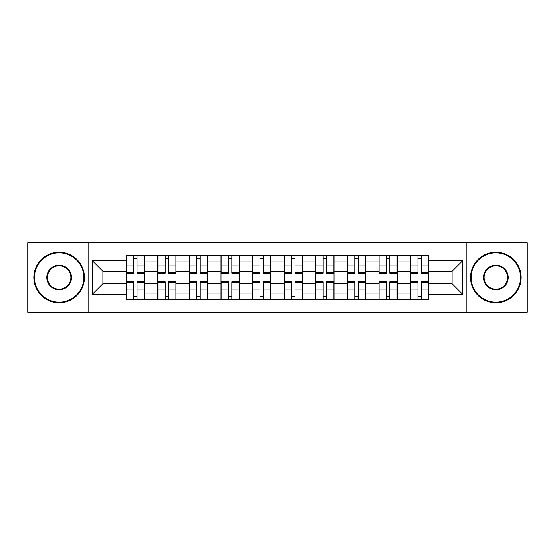 <?xml version="1.0" encoding="UTF-8"?>
<svg xmlns="http://www.w3.org/2000/svg" width="555" height="555" viewBox="0 0 555 555"><rect width="100%" height="100%" fill="white"/><g stroke="black" fill="none" stroke-linecap="round" stroke-linejoin="round"><path stroke-width="0.83" d="M466.887 312.236L527.25 312.236L527.25 242.764L27.75 242.764L27.75 312.236L466.887 312.236L466.887 242.764M157.793 299.277L157.793 261.904L144.425 261.904L144.425 299.277M144.425 261.904L144.425 255.723M157.793 261.904L157.793 255.723M176.018 255.723L176.018 299.277M189.387 299.277L189.387 255.723M207.619 255.723L207.619 299.277M220.987 299.277L220.987 255.723M239.219 255.723L239.219 299.277M252.587 299.277L252.587 255.723M270.812 255.723L270.812 299.277M284.188 299.277L284.188 255.723M302.413 255.723L302.413 299.277M315.781 299.277L315.781 255.723M334.013 255.723L334.013 299.277M347.381 299.277L347.381 255.723M365.613 255.723L365.613 299.277M378.982 299.277L378.982 255.723M397.207 255.723L397.207 299.277M410.575 299.277L410.575 255.723M410.575 283.778L397.207 283.778M378.982 283.778L365.613 283.778M347.381 283.778L334.013 283.778M315.781 283.778L302.413 283.778M284.188 283.778L270.812 283.778M252.587 283.778L239.219 283.778M220.987 283.778L207.619 283.778M189.387 283.778L176.018 283.778M157.793 283.778L144.425 283.778M410.575 271.222L397.207 271.222M378.982 271.222L365.613 271.222M347.381 271.222L334.013 271.222M315.781 271.222L302.413 271.222M284.188 271.222L270.812 271.222M252.587 271.222L239.219 271.222M220.987 271.222L207.619 271.222M189.387 271.222L176.018 271.222M157.793 271.222L144.425 271.222M102.897 283.778L126.193 283.778L126.193 271.222L102.897 271.222L102.897 283.778L92.165 294.518L92.165 260.482L126.193 260.482L126.193 271.222M428.807 271.222L428.807 283.778L452.103 283.778L452.103 271.222L428.807 271.222L428.807 255.723L126.193 255.723L126.193 260.482M428.807 260.482L462.835 260.482L462.835 294.518L428.807 294.518L428.807 283.778M126.193 283.778L126.193 299.277L428.807 299.277L428.807 294.518M126.193 294.518L92.165 294.518M88.113 312.236L88.113 242.764M137.03 296.238L133.582 296.238M133.582 258.762L137.03 258.762M168.63 296.238L165.182 296.238M165.182 258.762L168.63 258.762M200.223 296.238L196.782 296.238M196.782 258.762L200.223 258.762M231.824 296.238L228.382 296.238M228.382 258.762L231.824 258.762M263.424 296.238L259.976 296.238M259.976 258.762L263.424 258.762M295.024 296.238L291.576 296.238M291.576 258.762L295.024 258.762M326.618 296.238L323.176 296.238M323.176 258.762L326.618 258.762M358.218 296.238L354.777 296.238M354.777 258.762L358.218 258.762M389.818 296.238L386.37 296.238M386.37 258.762L389.818 258.762M421.418 296.238L417.971 296.238M417.971 258.762L421.418 258.762M92.165 260.482L102.897 271.222M452.103 283.778L462.835 294.518M452.103 271.222L462.835 260.482M137.03 272.72L144.321 272.72L144.321 273.143L137.03 273.143L137.03 255.931L144.321 255.931L140.269 255.931M144.321 272.72L144.321 255.931M133.582 258.561L137.03 258.561M130.342 255.931L126.29 255.931L126.29 273.143L133.582 273.143L133.582 255.931L130.647 255.931M126.29 255.931L139.964 255.931M133.582 282.28L126.29 282.28L126.29 281.857L133.582 281.857L133.582 299.069L126.29 299.069L130.342 299.069M126.29 282.28L126.29 299.069M137.03 296.439L133.582 296.439M130.647 299.069L144.321 299.069L144.321 281.857L137.03 281.857L137.03 299.069L139.964 299.069M168.63 272.72L175.921 272.72L175.921 273.143L168.63 273.143L168.63 255.931L175.921 255.931L171.87 255.931M175.921 272.72L175.921 255.931M165.182 258.561L168.63 258.561M171.564 255.931L157.891 255.931L157.891 273.143L165.182 273.143L165.182 255.931L162.247 255.931M200.223 272.72L207.514 272.72L207.514 273.143L200.223 273.143L200.223 255.931L207.514 255.931L203.463 255.931M207.514 272.72L207.514 255.931M196.782 258.561L200.223 258.561M193.542 255.931L189.491 255.931L189.491 273.143L196.782 273.143L196.782 255.931L193.848 255.931M189.491 255.931L203.165 255.931M165.182 282.28L157.891 282.28L157.891 281.857L165.182 281.857L165.182 299.069L157.891 299.069L161.942 299.069M157.891 282.28L157.891 299.069M168.63 296.439L165.182 296.439M162.247 299.069L175.921 299.069L175.921 281.857L168.63 281.857L168.63 299.069L171.564 299.069M196.782 282.28L189.491 282.28L189.491 281.857L196.782 281.857L196.782 299.069L189.491 299.069L193.542 299.069M189.491 282.28L189.491 299.069M200.223 296.439L196.782 296.439M203.463 299.069L207.514 299.069L207.514 281.857L200.223 281.857L200.223 299.069L203.165 299.069M207.514 299.069L193.848 299.069M59.149 302.211A24.711 24.711 0 0 0 83.86 277.5A24.711 24.711 0 0 0 59.149 252.789A24.711 24.711 0 0 0 34.438 277.5A24.711 24.711 0 0 0 59.149 302.211M59.149 252.178A25.322 25.322 0 0 1 84.464 277.5A25.322 25.322 0 0 1 59.149 302.822A25.322 25.322 0 0 1 33.827 277.5A25.322 25.322 0 0 1 59.149 252.178M59.149 289.856A12.356 12.356 0 0 1 46.793 277.5A12.356 12.356 0 0 1 59.149 265.144A12.356 12.356 0 0 1 71.505 277.5A12.356 12.356 0 0 1 59.149 289.856M59.149 265.755A11.745 11.745 0 0 0 47.397 277.5A11.745 11.745 0 0 0 59.149 289.245A11.745 11.745 0 0 0 70.894 277.5A11.745 11.745 0 0 0 59.149 265.755M495.851 302.211A24.711 24.711 0 0 0 520.562 277.5A24.711 24.711 0 0 0 495.851 252.789A24.711 24.711 0 0 0 471.139 277.5A24.711 24.711 0 0 0 495.851 302.211M495.851 252.178A25.322 25.322 0 0 1 521.173 277.5A25.322 25.322 0 0 1 495.851 302.822A25.322 25.322 0 0 1 470.536 277.5A25.322 25.322 0 0 1 495.851 252.178M495.851 289.856A12.356 12.356 0 0 1 483.495 277.5A12.356 12.356 0 0 1 495.851 265.144A12.356 12.356 0 0 1 508.207 277.5A12.356 12.356 0 0 1 495.851 289.856M495.851 265.755A11.745 11.745 0 0 0 484.106 277.5A11.745 11.745 0 0 0 495.851 289.245A11.745 11.745 0 0 0 507.603 277.5A11.745 11.745 0 0 0 495.851 265.755M231.824 272.72L239.115 272.72L239.115 273.143L231.824 273.143L231.824 255.931L239.115 255.931L235.063 255.931M239.115 272.72L239.115 255.931M228.382 258.561L231.824 258.561M225.143 255.931L221.091 255.931L221.091 273.143L228.382 273.143L228.382 255.931L225.441 255.931M221.091 255.931L234.758 255.931M263.424 272.72L270.715 272.72L270.715 273.143L263.424 273.143L263.424 255.931L270.715 255.931L266.664 255.931M270.715 272.72L270.715 255.931M259.976 258.561L263.424 258.561M256.736 255.931L252.685 255.931L252.685 273.143L259.976 273.143L259.976 255.931L257.041 255.931M252.685 255.931L266.358 255.931M295.024 272.72L302.315 272.72L302.315 273.143L295.024 273.143L295.024 255.931L302.315 255.931L298.264 255.931M302.315 272.72L302.315 255.931M291.576 258.561L295.024 258.561M288.336 255.931L284.285 255.931L284.285 273.143L291.576 273.143L291.576 255.931L288.642 255.931M284.285 255.931L297.959 255.931M228.382 282.28L221.091 282.28L221.091 281.857L228.382 281.857L228.382 299.069L221.091 299.069L225.143 299.069M221.091 282.28L221.091 299.069M231.824 296.439L228.382 296.439M235.063 299.069L239.115 299.069L239.115 281.857L231.824 281.857L231.824 299.069L234.758 299.069M239.115 299.069L225.441 299.069M259.976 282.28L252.685 282.28L252.685 281.857L259.976 281.857L259.976 299.069L252.685 299.069L256.736 299.069M252.685 282.28L252.685 299.069M263.424 296.439L259.976 296.439M266.664 299.069L270.715 299.069L270.715 281.857L263.424 281.857L263.424 299.069L266.358 299.069M270.715 299.069L257.041 299.069M291.576 282.28L284.285 282.28L284.285 281.857L291.576 281.857L291.576 299.069L284.285 299.069L288.336 299.069M284.285 282.28L284.285 299.069M295.024 296.439L291.576 296.439M298.264 299.069L302.315 299.069L302.315 281.857L295.024 281.857L295.024 299.069L297.959 299.069M302.315 299.069L288.642 299.069M326.618 272.72L333.909 272.72L333.909 273.143L326.618 273.143L326.618 255.931L333.909 255.931L329.857 255.931M333.909 272.72L333.909 255.931M323.176 258.561L326.618 258.561M319.937 255.931L315.885 255.931L315.885 273.143L323.176 273.143L323.176 255.931L320.242 255.931M315.885 255.931L329.559 255.931M323.176 282.28L315.885 282.28L315.885 281.857L323.176 281.857L323.176 299.069L315.885 299.069L319.937 299.069M315.885 282.28L315.885 299.069M326.618 296.439L323.176 296.439M329.857 299.069L333.909 299.069L333.909 281.857L326.618 281.857L326.618 299.069L329.559 299.069M333.909 299.069L320.242 299.069M358.218 272.72L365.509 272.72L365.509 273.143L358.218 273.143L358.218 255.931L365.509 255.931L361.458 255.931M365.509 272.72L365.509 255.931M354.777 258.561L358.218 258.561M351.537 255.931L347.486 255.931L347.486 273.143L354.777 273.143L354.777 255.931L351.835 255.931M347.486 255.931L361.152 255.931M354.777 282.28L347.486 282.28L347.486 281.857L354.777 281.857L354.777 299.069L347.486 299.069L351.537 299.069M347.486 282.28L347.486 299.069M358.218 296.439L354.777 296.439M361.458 299.069L365.509 299.069L365.509 281.857L358.218 281.857L358.218 299.069L361.152 299.069M365.509 299.069L351.835 299.069M389.818 272.72L397.109 272.72L397.109 273.143L389.818 273.143L389.818 255.931L397.109 255.931L393.058 255.931M397.109 272.72L397.109 255.931M386.37 258.561L389.818 258.561M383.13 255.931L379.079 255.931L379.079 273.143L386.37 273.143L386.37 255.931L383.436 255.931M379.079 255.931L392.753 255.931M386.37 282.28L379.079 282.28L379.079 281.857L386.37 281.857L386.37 299.069L379.079 299.069L383.13 299.069M379.079 282.28L379.079 299.069M389.818 296.439L386.37 296.439M393.058 299.069L397.109 299.069L397.109 281.857L389.818 281.857L389.818 299.069L392.753 299.069M397.109 299.069L383.436 299.069M421.418 272.72L428.71 272.72L428.71 273.143L421.418 273.143L421.418 255.931L428.71 255.931L424.658 255.931M428.71 272.72L428.71 255.931M417.971 258.561L421.418 258.561M414.731 255.931L410.679 255.931L410.679 273.143L417.971 273.143L417.971 255.931L415.036 255.931M410.679 255.931L424.353 255.931M417.971 282.28L410.679 282.28L410.679 281.857L417.971 281.857L417.971 299.069L410.679 299.069L414.731 299.069M410.679 282.28L410.679 299.069M421.418 296.439L417.971 296.439M424.658 299.069L428.71 299.069L428.71 281.857L421.418 281.857L421.418 299.069L424.353 299.069M428.71 299.069L415.036 299.069M378.982 261.904L365.613 261.904M347.381 261.904L334.013 261.904M315.781 261.904L302.413 261.904M284.188 261.904L270.812 261.904M252.587 261.904L239.219 261.904M220.987 261.904L207.619 261.904M189.387 261.904L176.018 261.904M410.575 261.904L397.207 261.904M378.982 293.096L365.613 293.096M347.381 293.096L334.013 293.096M315.781 293.096L302.413 293.096M284.188 293.096L270.812 293.096M252.587 293.096L239.219 293.096M220.987 293.096L207.619 293.096M189.387 293.096L176.018 293.096M157.793 293.096L144.425 293.096M410.575 293.096L397.207 293.096M137.03 265.88L144.321 265.88M126.29 272.72L133.582 272.72M126.29 265.88L133.582 265.88M133.582 289.12L126.29 289.12M144.321 282.28L137.03 282.28M144.321 289.12L137.03 289.12M168.63 265.88L175.921 265.88M157.891 272.72L165.182 272.72M157.891 265.88L165.182 265.88M200.223 265.88L207.514 265.88M189.491 272.72L196.782 272.72M189.491 265.88L196.782 265.88M165.182 289.12L157.891 289.12M175.921 282.28L168.63 282.28M175.921 289.12L168.63 289.12M196.782 289.12L189.491 289.12M207.514 282.28L200.223 282.28M207.514 289.12L200.223 289.12M231.824 265.88L239.115 265.88M221.091 272.72L228.382 272.72M221.091 265.88L228.382 265.88M263.424 265.88L270.715 265.88M252.685 272.72L259.976 272.72M252.685 265.88L259.976 265.88M295.024 265.88L302.315 265.88M284.285 272.72L291.576 272.72M284.285 265.88L291.576 265.88M228.382 289.12L221.091 289.12M239.115 282.28L231.824 282.28M239.115 289.12L231.824 289.12M259.976 289.12L252.685 289.12M270.715 282.28L263.424 282.28M270.715 289.12L263.424 289.12M291.576 289.12L284.285 289.12M302.315 282.28L295.024 282.28M302.315 289.12L295.024 289.12M326.618 265.88L333.909 265.88M315.885 272.72L323.176 272.72M315.885 265.88L323.176 265.88M323.176 289.12L315.885 289.12M333.909 282.28L326.618 282.28M333.909 289.12L326.618 289.12M358.218 265.88L365.509 265.88M347.486 272.72L354.777 272.72M347.486 265.88L354.777 265.88M354.777 289.12L347.486 289.12M365.509 282.28L358.218 282.28M365.509 289.12L358.218 289.12M389.818 265.88L397.109 265.88M379.079 272.72L386.37 272.72M379.079 265.88L386.37 265.88M386.37 289.12L379.079 289.12M397.109 282.28L389.818 282.28M397.109 289.12L389.818 289.12M421.418 265.88L428.71 265.88M410.679 272.72L417.971 272.72M410.679 265.88L417.971 265.88M417.971 289.12L410.679 289.12M428.71 282.28L421.418 282.28M428.71 289.12L421.418 289.12"/></g></svg>
